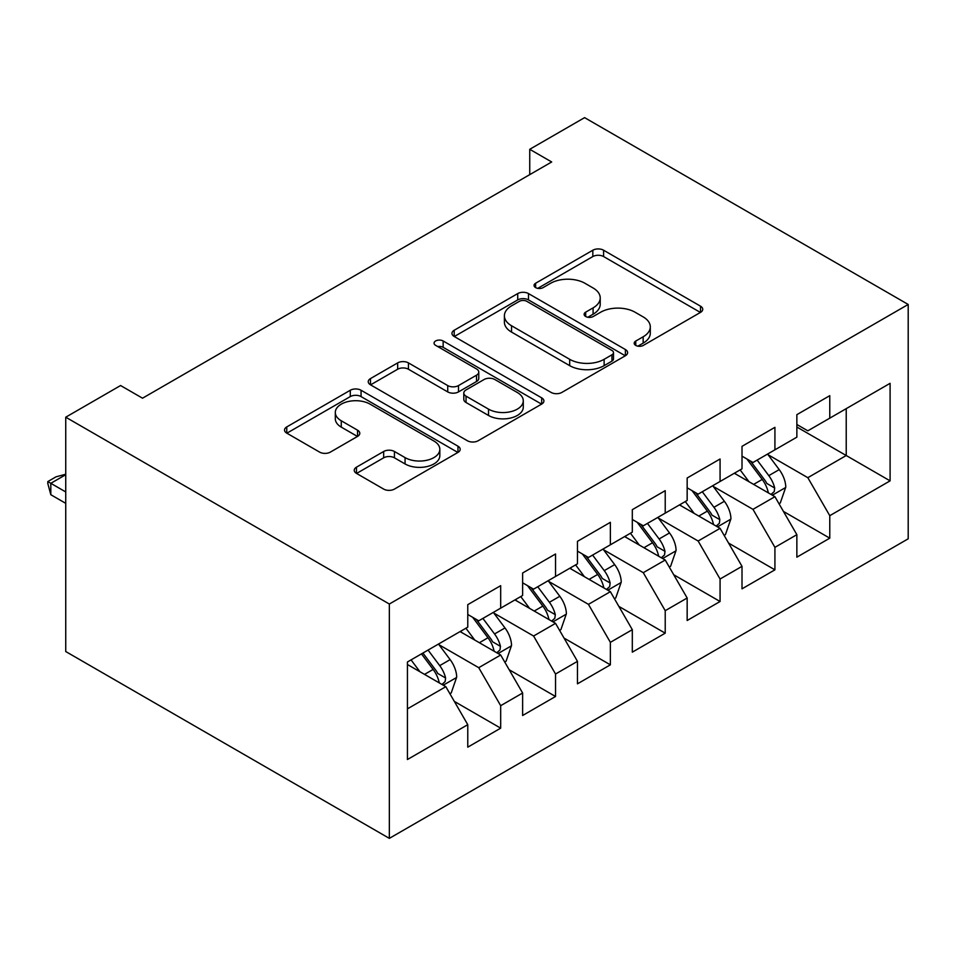 <?xml version="1.0" encoding="UTF-8"?>
<svg xmlns="http://www.w3.org/2000/svg" width="956" height="956" viewBox="0 0 956 956"><rect width="100%" height="100%" fill="white"/><g stroke="black" fill="none" stroke-linecap="round" stroke-linejoin="round"><path stroke-width="1.43" d="M635.764 345.415A5.33 3.071 0 0 0 643.292 345.415L700.497 312.385A7.612 4.398 0 0 0 702.732 309.278A7.612 4.398 0 0 0 700.497 306.171L603.595 250.221A7.612 4.398 0 0 0 592.828 250.221L535.623 283.239A5.33 3.071 0 0 0 534.057 285.414A5.33 3.071 0 0 0 535.623 287.601A5.33 3.071 0 0 0 543.163 287.601L550.56 283.323A24.366 14.065 0 0 1 585.024 283.323L593.09 287.983A24.366 14.065 0 0 1 600.225 297.925A24.366 14.065 0 0 1 593.09 307.88L585.693 312.146A5.33 3.071 0 0 0 584.128 314.321A5.33 3.071 0 0 0 585.693 316.508A5.33 3.071 0 0 0 593.234 316.508L600.631 312.23A24.366 14.065 0 0 1 635.083 312.23L643.161 316.89A24.366 14.065 0 0 1 650.295 326.833A24.366 14.065 0 0 1 643.161 336.787L635.764 341.053A5.33 3.071 0 0 0 634.198 343.228A5.33 3.071 0 0 0 635.764 345.415L635.764 341.053M356.48 467.173A7.612 4.398 0 0 0 354.246 470.28A7.612 4.398 0 0 0 356.48 473.387L383.667 489.09A7.612 4.398 0 0 0 394.434 489.09L457.96 452.415A7.612 4.398 0 0 0 460.195 449.308A7.612 4.398 0 0 0 457.96 446.189L361.057 390.251A7.612 4.398 0 0 0 350.29 390.251L286.764 426.926A7.612 4.398 0 0 0 284.529 430.033A7.612 4.398 0 0 0 286.764 433.14L319.603 452.104A7.612 4.398 0 0 0 330.37 452.104L357.556 436.402A7.612 4.398 0 0 0 359.791 433.295A7.612 4.398 0 0 0 357.556 430.188L341.268 420.783A20.363 11.759 0 0 1 335.305 412.466A20.363 11.759 0 0 1 347.876 401.604A20.363 11.759 0 0 1 370.08 404.149L433.869 440.991A20.363 11.759 0 0 1 439.832 449.308A20.363 11.759 0 0 1 427.26 460.171A20.363 11.759 0 0 1 405.069 457.613L394.434 451.483A7.612 4.398 0 0 0 383.667 451.483L356.48 467.173L356.48 473.387M65.737 417.198L389.343 604.025L389.343 838.364L65.737 651.538L65.737 417.198L120.587 385.531L142.528 398.198L551.684 161.97L529.744 149.303L529.744 174.637M529.744 149.303L584.594 117.636L908.2 304.462L389.343 604.025M551.098 392.426A7.612 4.398 0 0 0 561.865 392.426L625.391 355.74A7.612 4.398 0 0 0 627.626 352.633A7.612 4.398 0 0 0 625.391 349.526L528.489 293.576A7.612 4.398 0 0 0 517.722 293.576L454.196 330.262A7.612 4.398 0 0 0 451.961 333.369A7.612 4.398 0 0 0 454.196 336.476L551.098 392.426M437.752 346.562A5.33 3.071 0 0 1 443.154 347.315L443.154 340.981L541.682 397.863A7.612 4.398 0 0 1 543.904 400.97A7.612 4.398 0 0 1 541.682 404.077L478.155 440.752A7.612 4.398 0 0 1 467.388 440.752L370.474 384.802L370.474 378.588A7.612 4.398 0 0 0 368.251 381.695A7.612 4.398 0 0 0 370.474 384.802M370.474 378.588L397.66 362.898A7.612 4.398 0 0 1 408.439 362.898L447.731 385.579A7.612 4.398 0 0 0 458.498 385.579L476.542 375.17A7.612 4.398 0 0 0 478.765 372.063A7.612 4.398 0 0 0 476.542 368.956L435.625 345.331A5.33 3.071 0 0 1 434.06 343.156A5.33 3.071 0 0 1 437.346 340.312A5.33 3.071 0 0 1 443.154 340.981M389.343 838.364L908.2 538.802L908.2 304.462M796.862 427.021L846.227 455.522L846.227 408.654L890.096 383.32L829.772 418.154L829.772 395.665L796.862 414.665L796.862 437.155L774.922 449.822L774.922 427.332L742.011 446.333L742.011 468.81L720.071 481.477L720.071 459L687.161 478L687.161 500.478L665.221 513.145L665.221 490.667L632.31 509.668L632.31 532.145L610.37 544.812L610.37 522.335L577.472 541.335L577.472 563.813L555.532 576.48L555.532 554.002L522.621 573.003L522.621 595.48L500.681 608.147L500.681 585.67L467.771 604.658L467.771 627.148L407.435 661.982L407.435 759.518L467.771 724.684L445.831 686.683L407.435 664.516M890.096 383.32L890.096 480.856L829.772 515.678L807.832 477.689L768.062 454.721M783.418 511.412L829.772 538.168L829.772 515.678M829.772 538.168L796.862 557.169L796.862 534.679L774.922 547.346L752.981 509.345L713.212 486.389M728.568 543.08L774.922 569.836L774.922 547.346M774.922 569.836L742.011 588.836L742.011 566.346L720.071 579.013L698.131 541.012L658.361 518.056M673.729 574.747L720.071 601.503L720.071 579.013M720.071 601.503L687.161 620.504L687.161 598.014L665.221 610.681L643.28 572.68L603.523 549.724M618.879 606.403L665.221 633.171L665.221 610.681M665.221 633.171L632.31 652.159L632.31 629.681L610.37 642.348L588.442 604.347L548.672 581.391M564.028 638.07L610.37 664.826L610.37 642.348M610.37 664.826L577.472 683.827L577.472 661.349L555.532 674.016L533.591 636.015L493.822 613.059M509.178 669.738L555.532 696.494L555.532 674.016M555.532 696.494L522.621 715.494L522.621 693.016L500.681 705.683L478.741 667.682L438.971 644.726M454.339 701.405L500.681 728.161L500.681 705.683M500.681 728.161L467.771 747.162L467.771 724.684M467.771 614.481L478.741 620.814L500.681 608.147M407.435 708.85L445.831 686.683M522.621 582.813L533.591 589.147L555.532 576.48M478.741 667.682L500.681 655.015L460.087 631.581M522.621 693.016L500.681 655.015M577.472 551.146L588.442 557.479L610.37 544.812M533.591 636.015L555.532 623.348L514.937 599.914M577.472 661.349L555.532 623.348M632.31 519.478L643.28 525.812L665.221 513.145M588.442 604.347L610.37 591.68L569.788 568.246M632.31 629.681L610.37 591.68M687.161 487.811L698.131 494.144L720.071 481.477M643.28 572.68L665.221 560.013L624.638 536.579M687.161 598.014L665.221 560.013M742.011 456.155L752.981 462.489L774.922 449.822M698.131 541.012L720.071 528.345L679.489 504.911M742.011 566.346L720.071 528.345M796.862 424.488L807.832 430.821L829.772 418.154M752.981 509.345L774.922 496.678L734.327 473.256M796.862 534.679L774.922 496.678M807.832 477.689L846.227 455.522L890.096 480.856M637.891 346.156L643.161 343.12A24.366 14.065 0 0 0 650.295 333.166L650.295 326.833M600.225 297.925L600.225 304.259A24.366 14.065 0 0 1 593.09 314.213L587.821 317.249M700.401 312.445L603.595 256.555A7.612 4.398 0 0 0 592.828 256.555L537.75 288.354M625.296 355.799L528.489 299.909A7.612 4.398 0 0 0 517.722 299.909L454.291 336.536M611.936 354.807A5.33 3.071 0 0 0 613.501 352.633A5.33 3.071 0 0 0 611.936 350.458L526.875 301.355A5.33 3.071 0 0 0 519.335 301.355L511.532 305.86A24.366 14.065 0 0 0 504.398 315.803A24.366 14.065 0 0 0 511.532 325.745L569.68 359.313A24.366 14.065 0 0 0 604.132 359.313L611.936 354.807L611.936 361.141A5.33 3.071 0 0 0 613.501 358.966L613.501 352.633M504.398 315.803L504.398 322.136A24.366 14.065 0 0 0 511.532 332.079L511.532 325.745M611.936 361.141L604.132 365.646A24.366 14.065 0 0 1 569.68 365.646L511.532 332.079M370.581 384.862L397.66 369.231L397.66 362.898M478.765 372.063L478.765 378.397A7.612 4.398 0 0 1 476.542 381.504L458.498 391.912A7.612 4.398 0 0 1 447.731 391.912L408.439 369.231A7.612 4.398 0 0 0 397.66 369.231M443.154 347.315L541.574 404.137M488.516 409.132A20.363 11.759 0 0 0 510.707 411.678A20.363 11.759 0 0 0 523.279 400.815A20.363 11.759 0 0 0 517.316 392.498L494.838 379.52A7.612 4.398 0 0 0 484.071 379.52L466.038 389.94A7.612 4.398 0 0 0 463.803 393.047A7.612 4.398 0 0 0 466.038 396.154L488.516 409.132L488.516 415.466A20.363 11.759 0 0 0 510.707 418.011A20.363 11.759 0 0 0 523.279 407.148L523.279 400.815M463.803 393.047L463.803 399.381A7.612 4.398 0 0 0 466.038 402.488L466.038 396.154M488.516 415.466L466.038 402.488M439.832 449.308L439.832 455.63A20.363 11.759 0 0 1 427.26 466.504A20.363 11.759 0 0 1 405.069 463.947L394.434 457.816A7.612 4.398 0 0 0 383.667 457.816L356.576 473.447M335.305 412.466L335.305 418.8A20.363 11.759 0 0 0 341.268 427.117L341.268 420.783M357.46 436.462L341.268 427.117M457.864 452.463L361.057 396.585A7.612 4.398 0 0 0 350.29 396.585L286.86 433.199M778.973 503.716L780.299 502.952L785.772 487.118A20.554 11.866 -120 0 0 779.212 469.611L767.56 454.064M749.002 481.716L740.147 469.898M736 474.212L734.997 472.873M771.05 494.443L774.229 491.587L774.683 487.99A20.554 11.866 -120 0 0 768.791 475.634L757.14 460.075M750.496 461.043L764.884 480.259A10.468 6.047 60 0 1 766.784 483.437L774.683 487.99M746.875 458.964L762.219 479.434A20.554 11.866 60 0 1 768.098 491.79L768.516 492.985M724.134 535.384L725.449 534.619L730.934 518.785A20.554 11.866 -120 0 0 724.373 501.279L712.722 485.732M694.152 513.384L685.297 501.565M681.15 505.879L680.146 504.529M716.199 526.111L719.378 523.243L719.832 519.658A20.554 11.866 -120 0 0 713.953 507.301L702.302 491.743M695.645 492.71L710.033 511.926A10.468 6.047 60 0 1 711.945 515.105L719.832 519.658M692.036 490.631L707.368 511.101A20.554 11.866 60 0 1 713.248 523.458L713.666 524.653M669.284 567.051L670.598 566.287L676.083 550.453A20.554 11.866 -120 0 0 669.523 532.946L657.871 517.399M639.301 545.051L630.446 533.233M626.3 537.547L625.296 536.197M661.349 557.778L664.54 554.91L664.982 551.325A20.554 11.866 -120 0 0 659.102 538.969L647.451 523.41M640.795 524.378L655.195 543.594A10.468 6.047 60 0 1 657.095 546.772L664.982 551.325M637.186 522.299L652.518 542.769A20.554 11.866 60 0 1 658.397 555.125L658.815 556.32M614.433 598.707L615.748 597.954L621.233 582.12A20.554 11.866 -120 0 0 614.672 564.614L603.021 549.055M584.451 576.719L575.596 564.888M571.461 569.214L570.445 567.864M606.498 589.446L609.689 586.578L610.131 582.993A20.554 11.866 -120 0 0 604.252 570.636L592.601 555.077M585.956 556.045L600.344 575.261A10.468 6.047 60 0 1 602.244 578.44L610.131 582.993M582.335 553.954L597.667 574.437A20.554 11.866 60 0 1 603.559 586.793L603.965 587.988M559.583 630.374L560.897 629.622L566.382 613.788A20.554 11.866 -120 0 0 559.822 596.281L548.17 580.722M529.612 608.386L520.745 596.556M516.61 600.882L515.595 599.532M551.66 621.113L554.839 618.245L555.293 614.66A20.554 11.866 -120 0 0 549.401 602.292L537.75 586.745M531.106 587.713L545.494 606.929A10.468 6.047 60 0 1 547.394 610.107L555.293 614.66M527.485 585.622L542.829 606.092A20.554 11.866 60 0 1 548.708 618.46L549.126 619.655M504.744 662.042L506.059 661.289L511.532 645.455A20.554 11.866 -120 0 0 504.983 627.949L493.332 612.39M474.762 640.054L465.907 628.223M461.76 632.549L460.756 631.199M496.809 652.781L499.988 649.913L500.442 646.328A20.554 11.866 -120 0 0 494.551 633.959L482.9 618.413M476.255 619.38L490.643 638.584A10.468 6.047 60 0 1 492.543 641.775L500.442 646.328M472.634 617.289L487.978 637.76A20.554 11.866 60 0 1 493.858 650.128L494.276 651.311M449.894 693.709L451.208 692.957L456.693 677.111A20.554 11.866 -120 0 0 450.133 659.616L438.481 644.057M419.911 671.71L411.056 659.891M441.959 684.448L445.138 681.58L445.592 677.995A20.554 11.866 -120 0 0 439.712 665.627L428.061 650.08M422.911 653.044L435.793 670.252A10.468 6.047 60 0 1 437.705 673.43L445.592 677.995M421.476 653.88L433.128 669.427A20.554 11.866 60 0 1 439.007 681.795L439.425 682.978M65.737 474.702L50.811 483.318L65.737 491.934M50.811 494.718L47.8 483.485L47.8 481.585L50.811 483.318L50.811 494.718L65.737 503.334M47.8 481.585L56.022 476.829L65.737 474.236M643.161 343.12L643.161 336.787M585.693 316.508L585.693 312.146M593.09 314.213L593.09 307.88M535.623 287.601L535.623 283.239M592.828 256.555L592.828 250.221M603.595 256.555L603.595 250.221M700.497 312.385L700.497 306.171M454.196 336.476L454.196 330.262M517.722 299.909L517.722 293.576M528.489 299.909L528.489 293.576M625.391 355.74L625.391 349.526M569.68 365.646L569.68 359.313M604.132 365.646L604.132 359.313M408.439 369.231L408.439 362.898M447.731 391.912L447.731 385.579M458.498 391.912L458.498 385.579M476.542 381.504L476.542 375.17M541.682 404.077L541.682 397.863M383.667 457.816L383.667 451.483M394.434 457.816L394.434 451.483M405.069 463.947L405.069 457.613M357.556 436.402L357.556 430.188M286.764 433.14L286.764 426.926M350.29 396.585L350.29 390.251M361.057 396.585L361.057 390.251M457.96 452.415L457.96 446.189M772.34 495.196L785.641 487.512M768.791 475.634L779.212 469.611M753.627 484.393L762.219 479.434M717.49 526.864L730.79 519.18M713.953 507.301L724.373 501.279M698.776 516.061L707.368 511.101M662.651 558.531L675.952 550.847M659.102 538.969L669.523 532.946M643.926 547.728L652.518 542.769M607.801 590.199L621.101 582.515M604.252 570.636L614.672 564.614M589.087 579.384L597.667 574.437M552.95 621.854L566.251 614.182M549.401 602.292L559.822 596.281M534.237 611.051L542.829 606.092M498.1 653.522L511.4 645.85M494.551 633.959L504.983 627.949M479.386 642.719L487.978 637.76M443.249 685.189L456.55 677.517M439.712 665.627L450.133 659.616M424.536 674.386L433.128 669.427"/></g></svg>
